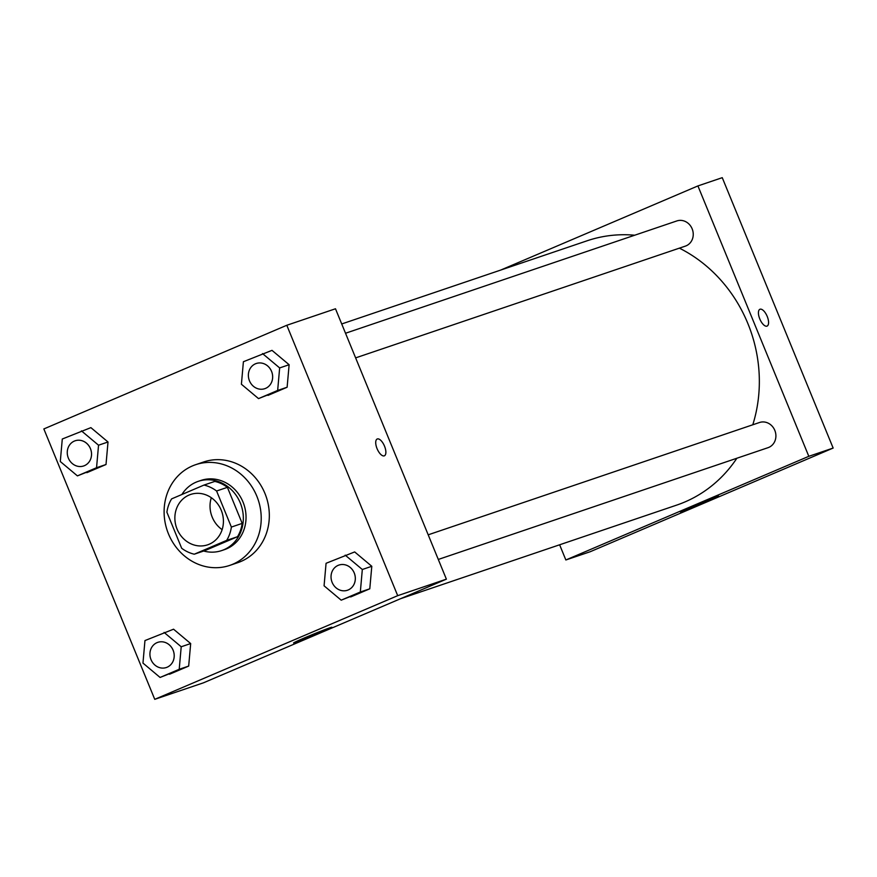 <?xml version="1.0" encoding="UTF-8"?>
<svg xmlns="http://www.w3.org/2000/svg" width="877" height="877" viewBox="0 0 877 877"><rect width="100%" height="100%" fill="white"/><g stroke="black" fill="none" stroke-linecap="round" stroke-linejoin="round"><path stroke-width="1.32" d="M222.122 529.631A26.584 23.997 71.3 0 1 212.212 517.145A26.584 23.997 71.3 0 1 211.313 497.719M177.055 529.061A26.584 23.997 71.3 0 1 190.605 494.464A26.584 23.997 71.3 0 1 221.87 511.927A26.584 23.997 71.3 0 1 207.674 544.814A26.584 23.997 71.3 0 1 177.055 529.061M194.277 554.198L226.683 540.375A35.694 32.23 71.3 0 0 231.375 527.066L216.586 490.999A35.694 32.23 71.3 0 0 203.99 485.069L171.596 498.892A35.694 32.23 71.3 0 0 166.893 512.212L181.682 548.268A35.694 32.23 71.3 0 0 194.277 554.198L205.097 550.537L237.503 536.713L226.683 540.375M237.503 536.713A35.694 32.23 71.3 0 0 242.195 523.394L227.406 487.338A35.694 32.23 71.3 0 0 214.81 481.407L203.99 485.069M203.65 551.019A36.549 32.997 -108.7 0 0 221.684 550.581A36.549 32.997 -108.7 0 0 241.208 505.371A36.549 32.997 -108.7 0 0 198.224 481.352A36.549 32.997 -108.7 0 0 196.097 482.175A36.549 32.997 -108.7 0 0 181.901 494.496M198.224 481.352L200.932 480.443A36.549 32.997 71.3 0 1 243.916 504.461A36.549 32.997 71.3 0 1 224.391 549.671L221.684 550.581M227.406 487.338L216.586 490.999M242.195 523.394L231.375 527.066M168.483 533.896A53.157 48.005 71.3 0 1 195.593 464.711A53.157 48.005 71.3 0 1 258.123 499.638A53.157 48.005 71.3 0 1 229.73 565.402A53.157 48.005 71.3 0 1 168.483 533.896M195.593 464.711L203.705 461.96A53.157 48.005 71.3 0 1 266.235 496.897A53.157 48.005 71.3 0 1 237.842 562.65L229.73 565.402M258.529 398.607L287.119 387.239L289.125 364.722L272.002 350.362L243.4 361.73L241.405 384.247L258.529 398.607L277.658 390.44L279.653 367.923L262.53 353.574M341.197 600.175L369.787 588.807L371.793 566.29L354.67 551.929L326.069 563.297L324.073 585.814L341.197 600.175L360.326 592.008L362.322 569.491L345.198 555.141M397.698 595.669L286.801 325.268L43.85 428.941L154.747 699.331L397.698 595.669L446.382 579.16L335.485 308.77L286.801 325.268M77.417 475.882L106.007 464.514L108.014 441.997L90.89 427.636L62.289 439.015L60.294 461.532L77.417 475.882L96.547 467.726L98.542 445.209L81.418 430.848M160.085 677.45L188.676 666.082L190.682 643.565L173.558 629.204L144.957 640.572L142.962 663.089L160.085 677.45L179.215 669.283L181.21 646.766L164.087 632.416M154.747 699.331L203.431 682.832L446.382 579.16M295.538 642.457A20.686 0.614 -22.3 0 1 293.598 642.973A20.686 0.614 -22.3 0 1 312.497 634.553A20.686 0.614 -22.3 0 1 331.879 627.274A20.686 0.614 -22.3 0 1 317.167 633.95A20.686 0.614 -22.3 0 1 295.538 642.457M377.077 448.662A9.132 3.914 -113.1 0 1 377.209 439.004A9.132 3.914 -113.1 0 1 384.4 445.867A9.132 3.914 -113.1 0 1 384.378 455.81A9.132 3.914 -113.1 0 1 377.077 448.662M377.209 439.004A9.132 3.914 -113.1 0 1 384.389 445.867A9.132 3.914 -113.1 0 1 384.378 455.81M341.712 323.964L587.086 240.791A139.542 126.003 71.3 0 1 634.696 235.222M679.39 248.147A139.542 126.003 71.3 0 1 752.784 424.786M736.866 458.243A139.542 126.003 71.3 0 1 676.682 505.108L400.701 598.662M345.527 333.249L676.836 220.938A13.287 12.004 71.3 0 1 692.468 229.675A13.287 12.004 71.3 0 1 685.375 246.119L355.634 357.882M428.195 534.817L759.504 422.506A13.287 12.004 71.3 0 1 775.136 431.243A13.287 12.004 71.3 0 1 768.044 447.676L438.303 559.449M697.917 185.924L500.646 270.094L697.917 185.924L808.813 456.314L697.917 185.924L722.253 177.669L833.15 448.059L808.813 456.314L565.851 559.975L808.813 456.314M565.851 559.975L559.625 544.781L565.851 559.975L590.199 551.732L833.15 448.059M157.816 642.348L157.794 642.348A13.287 12.004 71.3 0 1 157.816 642.348A13.287 12.004 71.3 0 1 173.449 651.085A13.287 12.004 71.3 0 1 166.356 667.518A13.287 12.004 71.3 0 1 166.345 667.518A13.287 12.004 71.3 0 1 151.019 659.647A13.287 12.004 71.3 0 1 157.794 642.348A13.287 12.004 71.3 0 1 173.427 651.085A13.287 12.004 71.3 0 1 166.334 667.529L166.334 667.529M169.546 674.238L188.676 666.082L190.682 643.565L181.21 646.766M190.682 643.565L173.558 629.204M188.676 666.082L179.215 669.283M338.928 565.073L338.906 565.073A13.287 12.004 71.3 0 1 338.928 565.073A13.287 12.004 71.3 0 1 354.56 573.799A13.287 12.004 71.3 0 1 347.467 590.243A13.287 12.004 71.3 0 1 347.456 590.243L347.445 590.254A13.287 12.004 71.3 0 1 332.131 582.372A13.287 12.004 71.3 0 1 338.906 565.073A13.287 12.004 71.3 0 1 354.538 573.81A13.287 12.004 71.3 0 1 347.445 590.254M350.657 596.963L369.787 588.807L371.793 566.29L362.322 569.491M371.793 566.29L354.67 551.929M369.787 588.807L360.326 592.008M75.148 440.78L75.126 440.791A13.287 12.004 71.3 0 1 75.148 440.78A13.287 12.004 71.3 0 1 90.78 449.517A13.287 12.004 71.3 0 1 83.688 465.95A13.287 12.004 71.3 0 1 83.677 465.961L83.666 465.961A13.287 12.004 71.3 0 1 68.351 458.09A13.287 12.004 71.3 0 1 75.126 440.791A13.287 12.004 71.3 0 1 90.759 449.517A13.287 12.004 71.3 0 1 83.666 465.961M86.878 472.67L106.007 464.514L108.014 441.997L98.542 445.209M108.014 441.997L90.89 427.636M106.007 464.514L96.547 467.726M256.259 363.506L256.237 363.506A13.287 12.004 71.3 0 1 256.259 363.506A13.287 12.004 71.3 0 1 271.892 372.243A13.287 12.004 71.3 0 1 264.799 388.675A13.287 12.004 71.3 0 1 264.788 388.675A13.287 12.004 71.3 0 1 249.463 380.804A13.287 12.004 71.3 0 1 256.237 363.506A13.287 12.004 71.3 0 1 271.87 372.243A13.287 12.004 71.3 0 1 264.777 388.686L264.777 388.686M267.989 395.395L287.119 387.239L289.125 364.722L279.653 367.923M289.125 364.722L272.002 350.362M287.119 387.239L277.658 390.44M716.695 496.689A20.686 0.614 -22.3 0 1 718.647 496.174A20.686 0.614 -22.3 0 1 699.736 504.593A20.686 0.614 -22.3 0 1 680.366 511.872A20.686 0.614 -22.3 0 1 695.066 505.196A20.686 0.614 -22.3 0 1 716.695 496.689M766.969 326.134A9.132 3.914 -113.1 0 1 759.844 319.075A9.132 3.914 -113.1 0 1 759.921 309.274A9.132 3.914 -113.1 0 1 767.101 316.148A9.132 3.914 -113.1 0 1 767.09 326.08A9.132 3.914 -113.1 0 1 766.969 326.134M767.09 326.08A9.132 3.914 66.9 0 0 767.101 316.148A9.132 3.914 66.9 0 0 759.91 309.274"/></g></svg>
